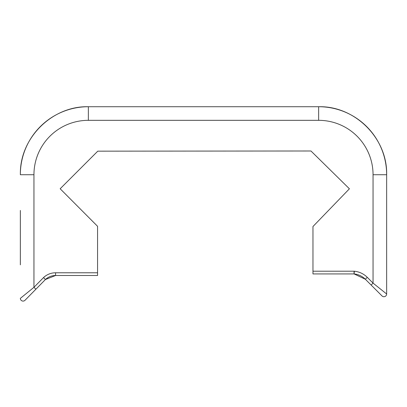 <?xml version="1.0" encoding="UTF-8"?>
<svg xmlns="http://www.w3.org/2000/svg" width="407" height="407" viewBox="0 0 407 407"><rect width="100%" height="100%" fill="white"/><g stroke="black" fill="none" stroke-linecap="round" stroke-linejoin="round"><path stroke-width="0.61" d="M312.968 264.845L312.968 226.511L312.968 273.926L354.07 273.926L354.07 271.204L312.968 271.204M373.051 174.725L386.65 174.725L386.65 293.991L373.051 283.109L367.272 277.33A21.215 21.215 1.2 0 0 354.334 271.22L354.07 273.926A18.493 18.493 -178.8 0 1 365.349 279.253L382.005 295.914A2.722 2.722 1.2 0 0 386.65 293.991L386.65 174.725A68.005 68.005 1.2 0 0 318.645 106.72L88.355 106.72A68.005 68.005 1.2 0 0 20.35 174.725A68.005 68.005 -178.8 0 1 20.365 173.29C20.228 137.464 52.544 105.825 88.355 106.72L318.645 106.72L88.355 106.72L88.355 120.324L318.645 120.324A54.406 54.406 -178.8 0 1 373.051 174.725L373.051 283.109L371.128 285.032L365.349 279.253L382.005 295.914A2.722 2.722 1.2 0 0 386.65 294.047M20.35 210.439L20.35 224.043A13.599 13.599 -178.8 0 1 20.35 224.043L20.35 264.845M310.973 150.992L97.772 151.165L310.973 150.992L349.415 188.797L312.968 226.511M97.563 272.782L55.571 272.782A17.511 17.511 1.2 0 0 43.539 277.569L45.442 279.512L35.887 289.219L45.442 279.512A14.794 14.794 -178.8 0 1 55.571 275.503L97.563 275.503L97.563 226.297L60.165 188.762L97.772 151.165M55.571 272.782L55.571 275.503L45.442 279.512A14.794 14.794 -178.8 0 1 55.571 275.503L97.563 275.503L55.571 275.503A14.794 14.794 1.6 0 0 45.442 279.512L35.887 289.219L33.949 287.311L20.35 298.372A2.722 2.722 1.2 0 0 25.01 300.28L35.887 289.219L25.01 300.28A2.722 2.722 1.2 0 1 20.35 298.372M354.075 273.926L354.07 273.926A18.493 18.493 -178.8 0 1 365.349 279.253A18.493 18.493 1.6 0 0 354.07 273.926L365.349 279.253L367.272 277.33M20.35 174.725L33.949 174.725A54.406 54.406 -178.8 0 1 88.355 120.324M354.334 271.22A2.722 2.722 1.2 0 0 354.07 271.204M43.539 277.569L33.949 287.311L33.949 174.725M318.645 120.324L318.645 106.72C354.98 105.784 387.586 138.385 386.65 174.725"/></g></svg>
